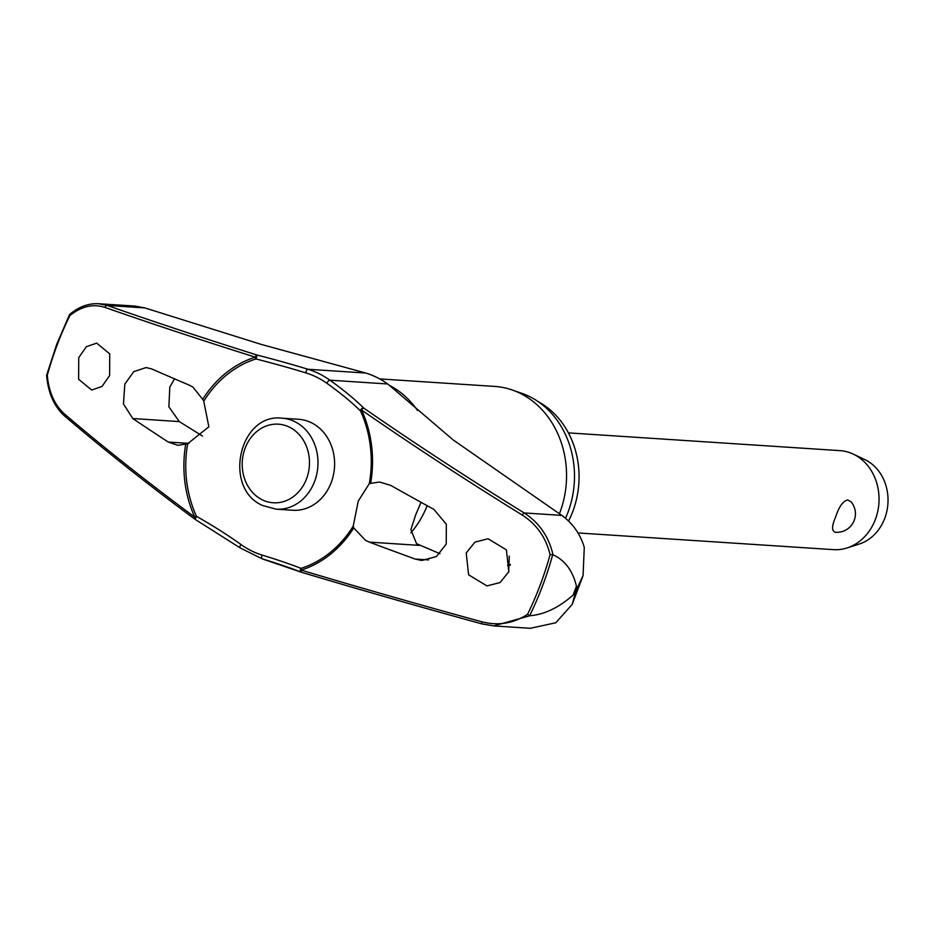 <?xml version="1.0" encoding="UTF-8"?>
<svg xmlns="http://www.w3.org/2000/svg" width="932" height="932" viewBox="0 0 932 932"><rect width="100%" height="100%" fill="white"/><g stroke="black" fill="none" stroke-linecap="round" stroke-linejoin="round"><path stroke-width="1.4" d="M203.759 401.203A108.601 92.687 93.7 0 1 255.951 358.937L257.185 355.08A2.481 1.375 107.5 0 0 255.275 357.142A110.442 94.26 -86.3 0 0 202.687 399.35L203.759 401.203L208.85 426.809L187.693 443.714L177.93 445.321L168.226 442.036A1085.547 228.992 -155.6 0 1 132.81 418.55L123.455 403.929L124.83 384.135L133.754 371.623L146.126 367.558L151.578 368.886A1085.547 150.716 17 0 0 189.662 385.312L192.924 387.06L202.687 399.35M195.138 519.275L196.477 516.328A2.481 0.687 155.5 0 0 194.974 517.074A2.481 0.687 155.5 0 0 194.8 517.19A1082.064 264.082 -151.9 0 1 64.692 414.169C54.662 405.199 48.86 392.232 47.287 375.293A309.552 264.187 93.7 0 1 57.236 344.805A309.552 264.187 93.7 0 1 69.842 315.633L69.83 314.364L69.842 315.633C81.329 306.313 93.06 303.587 105.025 307.42A1082.064 111.491 13.5 0 0 255.275 357.142A2.481 1.223 -107.6 0 0 255.321 357.387A2.481 1.223 -107.6 0 0 255.951 358.937A141.175 14.551 -166.5 0 1 305.976 372.917A94.19 80.385 93.7 0 1 327.085 383.425A141.175 34.461 -151.9 0 1 360.521 410.977A108.601 92.687 93.7 0 1 369.305 483.592L379.522 482.007L390.764 485.397A1085.547 228.992 24.4 0 0 433.893 509.385L446.335 524.215L446.23 544.09L436.432 556.544L421.812 560.47L415.124 559.049A1085.547 150.716 -163 0 1 369.328 542.121L365.519 540.339L353.729 527.92L353.24 526.102L358.238 501.16L369.305 483.592M370.715 482.974A110.442 94.26 -86.3 0 0 361.616 410.068A2.481 1.037 -55.3 0 1 363.841 408.158A2.481 1.864 134.8 0 0 360.824 409.707A2.481 1.864 134.8 0 0 360.766 409.824A2.481 1.864 134.8 0 0 360.521 410.977A2.481 0.687 -24.5 0 1 361.418 410.197A2.481 0.687 -24.5 0 1 361.616 410.068A1082.064 264.082 28.1 0 0 522.304 515.093C536.669 524.355 545.931 537.543 550.101 554.645A309.552 264.187 93.7 0 1 540.164 585.145A309.552 264.187 93.7 0 1 527.559 614.316L529.644 615.714A311.3 265.678 -86.3 0 0 542.552 585.89A311.3 265.678 -86.3 0 0 552.711 554.68L550.113 554.645M353.24 526.102A108.601 92.687 93.7 0 1 301.048 568.369A2.481 1.98 111.4 0 0 301.607 572.318M482.065 623.927A1079.594 111.234 13.5 0 1 301.793 572.353A2.481 1.153 -73.4 0 1 301.653 572.341C359.286 589.56 419.447 606.767 482.135 623.962A2.481 0.734 -74.7 0 0 482.217 623.962L493.844 625.873L529.97 615.726C544.428 614.538 558.804 607.652 573.098 595.07A319.233 272.447 -86.3 0 0 574.799 590.667A319.233 272.447 -86.3 0 0 576.442 586.24L575.929 590.795L583.059 575.627L584.282 547.387C580.24 533.978 572.737 523.306 561.775 515.396L453.127 439.904L387.77 383.984A98.046 83.682 -86.3 0 0 365.798 373.045L261.216 344.397L144.891 307.921L107.285 305.463L98.547 303.739L135.012 306.069M538.195 401.634A84.649 72.253 93.7 0 1 572.796 511.435A84.649 72.253 93.7 0 1 568.555 520.988M379.697 378.905L494.647 386.419A91.161 77.799 93.7 0 1 512.355 390.03A91.161 77.799 93.7 0 1 559.806 512.786A91.161 77.799 93.7 0 1 559.433 513.765M510.317 564.373A91.161 77.799 93.7 0 1 507.719 565.258M565.514 518.239A88.377 75.422 -86.3 0 0 567.949 512.379A88.377 75.422 -86.3 0 0 521.955 393.374L512.355 390.03M466.21 552.991L474.947 542.121L488.053 538.754L506.402 549.857L508.825 571.677L500.076 582.547L486.958 585.913L468.61 574.811L466.21 552.991M98.92 303.762C88.598 303.145 78.836 306.71 69.655 314.457L69.83 314.364M174.54 378.846L169.81 387.071L168.878 406.853L179.328 421.59L202.512 436.06M78.731 357.632L86.373 346.681L96.695 343.139L109.731 353.892L109.638 375.538L101.984 386.489L91.651 390.03L78.626 379.277L78.731 357.632M509.28 556.124L508.651 572.12M421.066 502.325L415.765 514.627L410.896 529.551L416.511 543.682L439.962 553.701M583.059 575.627L572.201 604.402L555.798 622.774L530.296 628.296L493.832 625.931M298.659 419.295A45.586 38.899 93.7 0 1 331.244 482.473A45.586 38.899 93.7 0 1 292.718 510.258L276.093 509.175A45.586 38.899 -86.3 0 0 314.62 481.378A45.586 38.899 -86.3 0 0 294.931 421.707A45.586 38.899 -86.3 0 0 282.035 418.2L298.659 419.295M577.957 532.941L833.453 549.647A49.617 42.348 -86.3 0 0 847.118 547.934A49.617 42.348 -86.3 0 0 875.381 519.392A49.617 42.348 -86.3 0 0 853.258 454.105A49.617 42.348 -86.3 0 0 839.918 450.634L568.404 432.879M835.713 516.806C838.917 506.798 842.912 501.171 847.701 499.913L851.277 502.01A18.605 18.605 0 0 1 835.41 532.288L835.468 532.288C831.554 531.24 831.635 526.079 835.713 516.806M847.118 547.934L859.304 544.02A44.654 38.107 -86.3 0 0 884.736 518.332A44.654 38.107 -86.3 0 0 864.814 459.581L853.258 454.105M262.207 555.111A2.481 1.27 107 0 0 261.671 556.427A2.481 1.27 107 0 0 262.241 558.885L301.467 572.271A2.481 2.481 0 0 0 301.653 572.341A2.481 1.153 -73.4 0 1 301.141 570.116A2.481 1.223 72.4 0 1 301.083 569.871A2.481 1.223 72.4 0 1 301.048 568.369A141.175 14.551 13.5 0 0 262.207 555.111A94.19 80.385 93.7 0 1 241.097 544.603A141.175 34.461 28.1 0 0 196.477 516.328A108.601 92.687 93.7 0 1 187.693 443.714M135.012 306.08L144.891 307.921M185.701 444.296A110.442 94.26 -86.3 0 0 194.8 517.19A2.481 1.247 126.5 0 0 194.8 519.147A2.481 1.247 126.5 0 0 195.033 519.264M527.559 614.316C513.474 623.461 498.271 625.966 481.972 621.842A1082.064 111.491 -166.5 0 1 301.141 570.116A110.442 94.26 -86.3 0 0 353.729 527.92M552.711 554.68L553.002 554.773C548.843 536.657 539.232 522.724 524.168 512.938A2.481 0.606 121.7 0 0 522.304 515.093M576.442 586.24C572.761 570.722 564.955 560.225 553.002 554.773M572.201 604.402L575.929 590.795L573.098 595.07M305.976 372.917A2.481 1.27 -73 0 1 306.08 371.577A2.481 1.27 -73 0 1 307.944 369.258A143.237 14.761 13.5 0 0 257.185 355.08A1079.594 111.234 -166.5 0 1 107.285 305.463A2.481 1.736 109.3 0 0 105.025 307.42M241.097 544.603A2.481 1.142 125.6 0 0 240.258 545.768A2.481 1.142 125.6 0 0 240.095 547.876A2.481 1.142 125.6 0 0 240.409 547.981M561.775 515.396L524.168 512.938A1079.594 263.476 -151.9 0 1 363.841 408.158A143.237 34.962 28.1 0 0 329.916 380.198A98.046 83.682 -86.3 0 0 307.944 369.258L365.798 373.045M327.085 383.425A2.481 1.142 -54.4 0 1 327.493 382.237A2.481 1.142 -54.4 0 1 329.916 380.198L387.77 383.984M65.333 416.488A2.481 1.608 -49.5 0 1 64.856 416.255C104.221 449.865 147.536 484.162 194.8 519.147A2.481 2.481 0 0 0 195.044 519.31L240.095 547.876L262.241 558.885A2.481 1.27 107 0 0 262.393 558.92A143.237 14.761 -166.5 0 1 301.164 572.108M427.171 505.692A91.161 77.799 93.7 0 1 410.872 532.848M390.135 385.708A91.161 77.799 93.7 0 1 417.536 410.488M188.905 443.387L168.226 442.036M306.558 478.768A39.377 33.61 -86.3 0 0 289.549 427.205A39.377 33.61 -86.3 0 0 245.128 448.187A39.377 33.61 -86.3 0 0 262.137 499.75A39.377 33.61 -86.3 0 0 306.558 478.768M428.545 559.934L415.124 559.049M419.423 545.395L369.328 542.121M179.328 421.59L132.81 418.55M69.562 314.573L56.712 344.281L46.6 375.328C48.114 393.036 54.196 406.678 64.856 416.255L64.856 416.255A2.481 1.608 -49.5 0 1 64.692 414.169M493.692 625.873L482.135 623.962A2.481 0.734 -74.7 0 1 481.972 621.842M510.27 565.118L507.719 565.642M282.035 418.2C239.105 412.829 222.562 488.508 262.603 505.505L276.093 509.175"/></g></svg>
